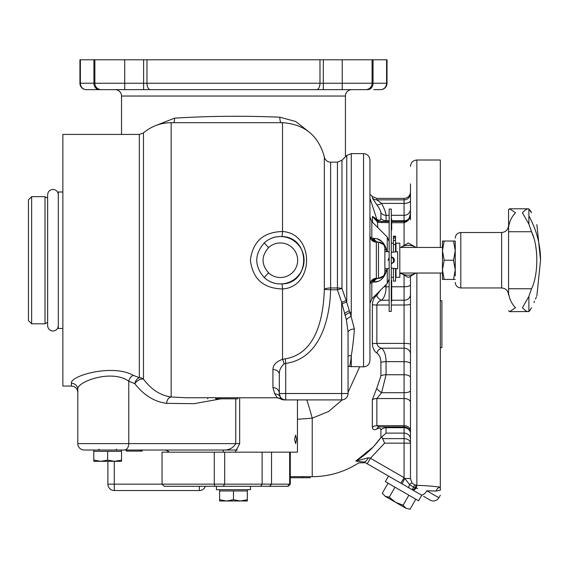 <?xml version="1.0" encoding="UTF-8"?>
<svg xmlns="http://www.w3.org/2000/svg" width="569" height="569" viewBox="0 0 569 569"><rect width="100%" height="100%" fill="white"/><g stroke="black" fill="none" stroke-linecap="round" stroke-linejoin="round"><path stroke-width="0.85" d="M384.879 268.767L384.879 248.511A6.394 6.394 0 0 0 378.485 242.109L376.351 242.145A6.394 5.014 85.8 0 1 371.827 238.319L373.961 238.418C380.056 238.34 384.324 242.33 386.756 250.388A6.394 2.66 0 0 1 384.879 248.511L384.879 271.968L384.879 268.767L389.146 268.426M386.671 475.001L388.52 476.068L385.32 481.609L418.564 500.798L421.757 495.258L364.181 462.014L355.774 461.082C359.7 463.507 359.7 463.507 355.774 461.082C365.746 454.951 374.125 447.099 380.903 437.533L374.445 445.598M296.556 439.368L295.681 435.1L294.5 439.368L295.681 443.628L296.556 439.368M93.152 89.639L109.789 89.639L93.152 89.639M373.797 89.639L380.611 89.639A6.394 6.394 0 0 0 387.012 83.245L386.579 83.245L386.579 59.788L372.083 59.788L372.083 83.245A6.394 6.394 0 0 1 365.689 89.639L367.61 89.639A6.394 5.441 90 0 0 373.044 83.245L386.579 83.245A6.394 5.967 -90 0 1 380.611 89.639A6.394 6.394 0 0 0 387.012 83.245L387.012 59.788L386.579 59.788M428.919 490.798L435.996 491.054A6.394 4.844 98.1 0 1 440.321 487.206L440.278 490.329L435.996 491.054L426.814 490.791L438.884 497.761A6.394 6.394 0 0 1 430.143 500.101L423.606 496.324M376.749 388.421L372.346 399.666A6.394 3.784 180 0 1 376.856 398.563L376.856 425.704L404.075 425.704L404.075 398.563L376.856 398.563L381.593 392.695A6.394 1.735 35.2 0 1 376.749 388.421L380.903 375.881A6.394 2.809 180 0 1 386.052 374.743L381.593 392.695L404.075 392.695L404.075 398.563A6.394 3.784 180 0 1 410.469 402.347L410.469 394.786M386.01 426.942L386.052 427.689A6.394 5.747 0 0 0 380.903 430.029L380.903 437.533L381.891 436.821L384.601 443.173L370.419 458.23L404.075 477.661L404.808 478.515L410.469 478.515L410.469 276.242M410.469 212.984C410.782 217.92 408.649 221.163 404.075 222.714L404.075 221.476C407.269 222.152 409.403 219.321 410.469 212.984L410.469 183.887M410.469 196.149L410.469 219.719M387.269 251.704L387.269 237.038L371.827 221.597L371.827 238.319A6.394 3.627 0 0 1 369.95 235.758A6.394 6.387 0 0 0 376.351 242.145L376.351 278.333A6.394 6.387 0 0 0 369.95 284.72A6.394 3.627 180 0 1 371.827 282.153L371.827 298.881L369.95 303.405M369.95 160.01L369.95 360.462C369.573 364.352 367.439 366.479 363.555 366.863L363.555 153.616C367.439 153.993 369.573 156.126 369.95 160.01M324.344 157.001L324.344 289.429L330.617 289.785L330.617 287.978L337.445 287.978L337.445 289.785L341.969 288.504L346.172 300.546L341.649 302.295L341.649 393.513L348.05 393.513L348.05 331.855L346.372 319.771L341.649 302.295L337.445 289.785L330.617 289.785C329.878 318.818 320.169 358.648 285.716 363.406L285.716 393.513L341.649 393.513L341.649 399.915L285.716 399.915A6.394 6.394 0 0 1 280.24 396.813L279.322 393.513L279.322 374.58A6.394 5.085 0 0 0 272.928 369.501C272.999 364.999 276.2 361.614 282.523 359.338L285.304 358.826C317.018 353.541 323.448 316.072 324.344 289.429A6.394 1.807 180 0 1 330.617 287.978L330.617 162.144A6.394 6.394 0 0 1 324.344 157.001C318.54 135.65 304.593 124.213 282.523 122.691L171.155 122.691L171.155 396.984L186.646 397.781L215.729 397.688L215.729 398.826L237.721 398.826L237.721 397.759L215.729 397.759M121.517 134.419L121.517 96.04A6.394 6.394 0 0 0 115.123 89.639M372.083 59.788L124.718 59.788L124.718 83.245L143.608 83.245L143.608 89.639L168.168 89.639M192.692 89.639L274.258 89.639M298.782 89.639L365.689 89.639M345.426 156.809L345.426 96.04A6.394 6.394 0 0 1 351.827 89.639M297.445 399.915L297.445 452.163L224.691 452.163L224.691 484.148L290.297 484.148L290.297 452.163M139.327 134.419L143.48 132.89L143.48 379.146A6.394 3.336 -37.6 0 0 134.803 383.691A6.394 4.367 -69 0 1 139.327 377.716L139.327 134.419L62.875 134.419L62.875 386.052L71.41 386.052L71.41 383.257C69.895 375.768 112.733 363.577 133.295 375.355L139.327 377.716A6.394 5.975 180 0 1 143.48 379.146C151.269 389.559 160.494 395.505 171.155 396.984A6.394 4.509 -83.8 0 0 166.632 403.343C154.469 401.821 143.865 395.27 134.803 383.691L128.772 381.209C111.538 368.676 75.784 382.148 77.804 389.509L77.804 443.628L235.765 443.628C232.991 448.237 228.638 450.371 222.699 450.029L84.198 450.029A6.394 6.394 0 0 1 77.804 443.628L77.804 392.454C77.427 388.563 75.293 386.429 71.41 386.052M386.052 284.649L386.052 286.776C385.974 293.085 384.488 297.573 381.593 300.24A6.394 4.787 56.8 0 1 376.749 295.467C374.118 297.174 372.652 300.261 372.346 304.735A6.394 0.974 180 0 0 376.856 305.02L376.856 343.406C377.531 346.052 379.11 347.645 381.593 348.178C384.488 350.853 385.974 355.341 386.052 361.649A6.394 2.077 0 0 0 380.903 362.496C380.796 357.965 379.409 354.786 376.749 352.958A6.394 4.787 123.2 0 1 381.593 348.178L404.075 348.178A6.394 5.754 180 0 1 410.469 353.932M376.749 295.467L380.263 290.439M156.603 125.251L174.519 118.153C208.524 116.019 243.639 115.692 279.87 117.186L295.66 121.503L308.135 131.24M386.756 268.767L386.756 270.09C384.345 278.127 380.085 282.117 373.961 282.06L371.827 282.153A6.394 5.014 -85.8 0 1 376.351 278.333L377.496 278.362A6.394 4.965 90 0 0 372.972 282.117M386.756 270.09A6.394 2.66 -0 0 0 384.879 271.968A6.394 6.394 0 0 1 378.485 278.362A6.394 4.993 90 0 0 373.961 282.06L377.674 281.299M277.274 397.781L274.756 393.89A6.394 6.152 -31 0 1 280.24 396.813L280.56 398.841L277.274 397.781L237.721 397.781M274.756 393.89L272.928 387.596L272.928 369.501M285.304 358.826L285.716 363.406L284.123 363.947A6.394 1.558 76 0 0 282.523 359.338L282.523 288.945C263.461 288.504 252.75 278.931 250.381 260.218C252.771 241.533 263.483 231.967 282.523 231.533C314.614 233.446 314.6 287.046 282.523 288.945L282.068 283.903C310.823 283.454 310.859 237.053 282.068 236.569C275.197 236.213 269.251 238.34 264.222 242.942A23.67 23.67 0 0 1 297.317 243.688A23.67 23.67 0 0 1 297.317 276.79A23.67 23.67 0 0 1 264.222 277.53C269.229 282.132 275.176 284.251 282.068 283.903M399.374 482.334L367.218 463.771L370.419 458.23L368.428 457.746A6.394 1.551 120 0 1 364.181 462.014M410.469 478.515L411.864 482.754L414.531 484.845L416.864 485.357C426.131 485.642 433.948 486.26 440.321 487.206L440.321 273.035M440.321 247.444L440.321 160.01L416.864 160.01L416.864 247.444M440.321 490.307C440.321 496.879 440.321 496.879 440.321 490.307M223.425 452.163A6.394 0.982 90 0 0 222.699 450.029M239.67 397.781L239.67 443.628L235.203 452.163M169.171 452.163A6.394 6.273 90 0 0 164.498 450.029C165.885 449.979 167.386 450.691 169 452.163M290.297 477.725L302.203 477.725L302.203 476.602L310.261 476.68L310.261 477.747L290.297 477.747M290.297 476.658L302.203 476.658M302.203 477.668L310.261 477.747M125.137 450.029L123.651 450.029M88.465 450.029L91.666 450.029M346.172 300.546L349.892 312.452A6.394 3.137 -0 0 0 351.279 312.53L351.087 316.4L354.395 329.06C353.52 340.219 352.481 349.082 351.279 355.646C350.604 362.922 349.885 366.536 349.131 366.486L363.555 366.863M381.628 241.249L377.674 239.172M359.672 366.863L348.05 392.347M342.246 399.886L328.662 411.451L312.225 418.187L297.445 419.261M306.769 399.915A106.623 13.585 -99.4 0 1 312.225 418.187L312.225 476.68C329.053 476.58 344.551 471.986 358.719 462.896L365.405 462.725M280.944 122.691A6.394 2.646 92.9 0 1 279.87 117.186M373.108 447.049L355.774 461.082L368.428 457.746M380.903 430.029C380.796 428.066 379.409 427.746 376.749 429.069A6.394 5.029 63.9 0 1 378.613 426.978M372.346 399.666L372.346 427.205C372.652 429.687 374.125 430.313 376.749 429.069M372.346 304.735L372.346 343.69C372.652 348.171 374.125 351.258 376.749 352.958M410.469 377.254L410.469 389.516M410.469 216.718L410.469 217.557M410.469 402.347L410.469 433.343C410.093 429.453 407.959 427.319 404.075 426.942L378.776 426.892M410.469 432.639L410.469 431.707M410.469 433.436L410.469 439.161A6.394 6.053 180 0 0 404.075 433.109L404.075 427.689A6.394 5.747 180 0 1 410.469 433.436M410.469 428.706L410.469 440.008M381.891 436.821L386.052 433.109L404.075 433.109L404.075 438.635A6.394 4.545 180 0 1 410.469 443.173L384.601 443.173M369.95 198.218L376.884 219.414C379.466 220.665 380.803 220.324 380.903 218.396L380.903 212.849C380.796 211.092 379.409 208.361 376.749 204.662A6.394 2.326 143.4 0 0 381.593 203.389C384.488 208.93 385.974 212.906 386.052 215.317A6.394 6.053 0 0 1 380.903 212.849M391.707 220.736L404.075 220.736L404.075 203.389L381.593 203.389L376.856 199.868L404.075 199.868L404.075 198.396L376.856 198.396L376.856 199.868A6.394 6.323 0 0 1 372.346 198.033L376.749 204.662M372.553 222.315L372.432 216.369L376.884 219.414A6.394 5.078 115.6 0 0 377.994 220.964M297.992 399.915L297.445 400.981M173.851 122.691A6.394 3.357 84.3 0 0 174.519 118.153M389.146 222.714L377.61 222.308L377.731 227.5M380.903 218.396A6.394 5.747 180 0 0 386.052 220.736L386.01 221.476M416.053 485.272A6.394 0.548 98.4 0 0 415.327 487.853A6.394 2.027 120 0 1 412.205 489.745L411.856 489.539A6.394 0.519 120 0 0 413.62 487.341L417.738 488.394M406.814 486.63L406.209 486.282M199.356 486.282L199.356 490.542L114.277 490.542L114.277 484.148L224.691 484.148L223.183 486.282L164.171 486.282L162.037 484.148L162.037 452.163L224.691 452.163M268.589 247.615C261.221 256.057 261.221 264.471 268.589 272.864A17.276 17.276 0 0 0 292.743 272.316A17.276 17.276 0 0 0 292.743 248.155A17.276 17.276 0 0 0 268.589 247.615L264.222 242.942C254.272 254.514 254.272 266.043 264.222 277.53L268.589 272.864M272.928 387.596A6.394 5.925 0 0 1 279.322 393.513A6.394 6.394 0 0 0 285.716 399.915L284.102 399.915A6.394 6.394 90 0 1 280.56 398.841A6.394 6.394 -30.3 0 0 277.011 397.767M146.973 59.788L146.973 83.245L319.97 83.245A6.394 3.371 90 0 1 316.599 89.639L323.341 89.639L323.341 83.245L373.044 83.245L373.044 59.788M316.599 89.639L86.332 89.639A6.394 6.394 0 0 1 79.937 83.245L79.937 59.788L80.371 59.788L80.371 83.245L93.906 83.245L93.906 59.788L80.371 59.788M124.718 59.788L94.867 59.788L94.867 83.245A6.394 6.394 0 0 0 101.261 89.639A6.394 6.394 0 0 1 94.867 83.245L124.718 83.245L124.718 89.639M237.28 450.029L201.49 450.029M94.867 59.788L93.906 59.788M282.523 122.691L282.523 231.533L282.068 236.569M284.123 363.947C280.702 366.877 279.102 370.426 279.322 374.58M71.41 383.257A6.394 6.252 180 0 1 77.804 389.509M133.295 375.355A6.394 4.317 -66.2 0 0 128.772 381.209L128.772 443.628A6.394 4.524 90 0 1 124.248 450.029M345.077 315.518A6.394 2.056 147.7 0 1 349.892 312.452L351.087 316.4A6.394 3.037 150.4 0 0 346.372 319.771M348.05 366.208L348.541 366.308A6.394 6.373 -75.9 0 1 349.131 366.486M348.05 356.322A6.394 5.704 -170.1 0 1 351.279 355.646L351.279 366.863M348.05 332.467A6.394 4.125 -175.8 0 1 354.395 329.06M341.941 303.803L346.756 301.997L346.756 155.486L341.969 160.273L341.969 288.504A6.394 1.807 180 0 0 337.445 287.978L337.445 162.144L341.969 160.273M380.753 242.529L378.627 242.109M373.961 238.418A6.394 4.993 -90 0 0 378.485 242.109A6.394 6.394 0 0 1 382.019 243.176L382.019 243.176A6.394 6.394 0 0 0 378.485 242.109L383.442 244.471M383.442 276.008L378.485 278.362A6.394 6.394 0 0 0 381.785 277.444M380.896 277.892L382.019 277.295M377.496 242.109A6.394 4.965 90 0 1 372.972 238.354M384.879 271.968L384.424 274.343M199.356 490.542A6.394 6.394 0 0 0 205.388 486.282A6.394 6.394 0 0 1 199.356 490.542M412.568 489.952A6.394 2.553 120 0 0 416.316 488.024A6.394 0.768 91.4 0 1 416.864 485.357L416.864 273.035M402.311 483.984A6.394 0.64 120 0 1 404.808 478.515L409.58 484.532L413.62 487.341L414.531 484.845M409.097 487.953A6.394 1.494 120 0 1 409.58 484.532L411.864 482.754M355.789 461.075L357.858 460.79M372.346 427.205A6.394 5.164 180 0 1 376.856 425.704L379.046 426.942M389.146 300.24L381.593 300.24C379.103 300.781 377.524 302.374 376.856 305.02L389.146 305.02M372.432 216.369L376.301 220.103L378.904 221.227A6.394 1.728 -78.3 0 0 377.61 222.308L372.432 216.369M381.593 222.714L381.593 221.476L378.904 221.227M382.29 438.635L404.075 438.635L404.075 477.661L400.882 483.188M426.814 490.791A6.394 3.051 120 0 1 420.975 494.802M126.467 450.029L126.467 451.096L142.158 451.096L142.158 450.029M140.244 451.096L140.244 450.029M141.781 451.096L141.781 450.029M126.851 451.096L126.851 450.029M237.721 398.848L215.729 398.755M207.678 397.781L207.678 398.841M45.015 323.797L45.015 196.682L31.651 196.682L31.651 323.797L45.015 323.797L47.64 322.282M31.651 323.797L28.45 320.596L28.45 199.875L31.651 196.682M62.875 191.995L58.301 191.995L58.301 328.477L62.875 328.477M391.28 257.039C395.405 259.172 395.405 261.306 391.28 263.433L392.155 263.312M394.473 260.239L391.778 257.074M391.778 263.397L393.442 262.586M393.528 262.508L394.225 261.477M394.225 258.987L393.542 257.977M393.122 257.622L391.515 257.046M394.225 268.675L393.556 268.468M391.28 268.141L397.674 268.767L397.674 251.704L391.28 252.33M388.086 260.446L388.826 258.184M389.146 262.622L389.146 257.849M389.146 252.046L388.321 251.797M384.879 251.704L388.079 251.704M416.024 273.035A14.929 14.929 0 0 1 400.875 273.163L408.336 277.473L416.031 273.035M415.804 247.309L408.336 242.999L400.64 247.444A14.929 14.929 0 0 1 416.024 247.444M403.094 505.215L405.939 508.288L395.54 502.285L403.094 505.215L408.869 495.208L403.094 505.215M405.939 508.288C408.065 509.518 408.065 509.518 405.939 508.288L410.021 509.212L415.804 499.205L410.021 509.212M382.297 493.209L388.079 483.202L382.297 493.209L385.149 496.282L389.232 497.214L395.54 502.285L385.149 496.282M389.232 497.214L395.007 487.199L389.232 497.214M93.8 450.029L93.8 451.309L121.517 451.309L121.517 460.093L114.589 461.331L121.517 461.331L121.517 460.093M100.727 461.331L114.589 461.331L107.655 460.093L100.727 461.331L93.8 461.331L93.8 460.093L100.727 461.331M107.655 451.309L107.655 460.093M93.8 451.309L93.8 460.093M440.321 300.752L441.9 300.752L441.9 347.666L440.321 347.666M395.967 251.704L395.967 243.176L399.808 243.176L399.808 277.295L395.967 277.295L395.967 268.767M369.95 245.161L369.95 252.771M391.28 311.414L389.146 311.414L389.146 209.058L391.28 209.058L391.28 311.414M391.707 219.186L391.28 219.165L391.707 219.186L391.707 223.596L391.28 223.596M391.707 225.729L391.28 225.089M391.707 225.964L391.28 225.964M391.28 229.926L391.707 229.926L391.707 227.216L391.28 227.216M391.707 227.216L391.707 226.192L391.28 226.192M391.707 227.493L391.28 227.493M391.707 228.802L391.28 228.802M391.707 229.079L391.28 229.079M391.707 229.606L391.28 229.606M391.28 295.382L391.707 295.382L391.707 291.563L391.28 291.57M391.707 295.105L391.28 295.105M391.707 293.497L391.28 293.497M391.28 291.172L391.707 291.172L391.28 291.008M391.707 290.425L391.707 288.149L391.28 288.149L391.707 288.149L391.707 285.837M391.707 288.476L391.28 288.476M391.707 291.008L391.707 290.062L391.28 290.062M391.707 290.389L391.28 290.389M391.707 285.965L391.28 285.965M391.28 285.275L391.707 285.275L391.707 280.56L391.28 280.56M391.707 280.638L391.28 280.638M391.707 282.701L391.28 282.701M391.707 282.779L391.28 282.779M391.707 223.596L391.707 225.089M391.707 295.382L391.707 301.286L391.28 301.286M391.707 296.876L391.28 296.876M444.169 279.429L442.454 269.834L442.454 279.429L453.536 279.429L455.25 269.834L453.536 260.239L455.25 250.644L453.536 241.043L444.169 241.043L442.454 250.644L442.454 269.834L444.169 260.239L453.536 260.239M444.169 241.043L442.454 241.043L442.454 250.644L444.169 260.239M453.536 241.043L455.25 241.043L455.25 250.644M455.25 279.429L453.536 279.429M393.407 257.857L393.407 262.622M393.407 268.426L393.407 281.136L395.54 281.136L395.54 268.767M393.407 236.811L395.54 236.811L395.54 236.149L393.407 236.149L393.407 252.046M395.54 236.811L395.54 251.704M501.63 287.957L460.798 287.957L460.798 232.515L501.63 232.515L501.63 287.957C505.841 288.369 508.153 290.681 508.565 294.891L508.565 293.17C509.383 298.917 511.695 303.775 515.493 307.737L509.639 311.67L508.565 310.681M455.25 244.556L455.25 275.922C455.25 284.223 455.25 284.223 455.25 275.922M508.565 217.643L508.565 209.797L509.639 208.802L515.493 212.742C511.695 216.704 509.383 221.554 508.565 227.301L508.565 217.643M531.531 307.737C538.566 292.189 538.566 292.189 531.531 307.737L528.893 311.535C527.435 312.025 525.279 310.759 522.427 307.737L528.893 296.342L531.531 288.739C538.559 274.585 538.58 245.972 531.531 231.739L528.893 224.129L522.427 212.742C525.279 209.719 527.435 208.453 528.893 208.937L528.281 208.802L528.893 208.937L531.531 212.742L530.159 210.231M533.921 302.488L534.497 301.214M535.457 299.074L536.446 296.869M528.893 296.342L528.893 311.535L530.159 310.24M528.893 311.535L509.639 311.67M531.538 231.747L533.793 237.764M535.77 246.384L536.51 252.266M531.531 212.742C538.566 228.283 538.566 228.283 531.531 212.742M508.565 227.294L508.921 224.542M509.291 208.844L508.565 209.733M508.565 293.17L508.565 225.587C508.153 229.791 505.841 232.102 501.63 232.515M508.565 209.797L508.565 224.542M219.613 489.689L219.613 490.969L247.337 490.969L247.337 499.753L240.403 500.99L247.337 500.99L247.337 499.753M226.54 500.99L240.403 500.99L233.475 499.753L226.54 500.99L219.613 499.753L219.613 500.99L226.54 500.99M219.613 490.969L219.613 499.753M233.475 490.969L233.475 499.753M290.297 484.148L288.163 486.282L223.183 486.282M216.412 486.282L216.412 489.689L250.531 489.689L250.531 486.282M372.346 343.69A6.394 0.974 180 0 1 376.856 343.406L404.075 343.406A6.394 0.974 180 0 1 410.469 344.38M410.469 363.726A6.394 2.077 180 0 0 404.075 361.649L386.052 361.649L386.052 374.743L404.075 374.743L404.075 305.02L391.28 305.02M389.146 278.91L387.269 283.433L387.269 268.767M378.485 278.362L378.485 242.109M345.426 96.04L121.517 96.04M363.555 153.616L351.279 153.616L351.279 312.53M386.756 250.388L386.756 251.704M239.67 443.628L235.765 443.628L235.765 398.848M380.903 375.881L380.903 362.496M372.346 198.033L372.346 196.533L369.95 194.242M384.039 286.669A6.394 2.077 180 0 0 386.052 286.776L389.146 286.776M389.146 215.317L386.052 215.317L386.052 220.736L389.146 220.736M391.707 286.776L404.075 286.776L404.075 275.012M399.808 273.682L401.764 273.682M391.28 215.317L404.075 215.317A6.394 6.053 180 0 0 410.469 209.264A6.394 6.053 0 0 1 404.075 215.317M404.075 427.689L386.052 427.689L386.052 433.109M410.469 390.604A6.394 2.091 180 0 1 404.075 392.695L404.075 374.743A6.394 2.809 180 0 1 410.469 377.553M404.075 245.459L404.075 222.714L391.707 222.714M391.707 221.476L404.075 221.476L404.075 220.736A6.394 5.747 0 0 0 408.677 218.98M391.707 300.24L404.075 300.24L404.075 286.776A6.394 2.077 180 0 0 410.469 284.692M114.277 461.331L114.277 484.148L107.897 484.148A6.394 6.394 0 0 0 114.277 490.542M220.936 398.848L193.929 403.691L166.632 403.343M150.344 89.639A6.394 3.371 90 0 1 146.973 83.245L143.608 83.245L143.608 59.788M323.341 59.788L323.341 83.245L319.97 83.245L319.97 59.788M342.232 59.788L342.232 89.639M79.937 83.245A6.394 6.394 0 0 0 86.332 89.639A6.394 5.967 90 0 1 80.371 83.245L79.937 83.245M101.261 89.639A6.394 6.394 0 0 1 94.867 83.245L93.906 83.245A6.394 5.441 90 0 0 99.34 89.639M380.611 89.639A6.394 6.394 0 0 0 387.012 83.245M279.322 393.513L285.716 393.513L285.716 399.915A6.394 6.394 0 0 1 279.322 393.513M344.48 313.619A6.394 1.622 148 0 1 349.295 310.731M410.469 430.868A6.394 5.164 180 0 0 404.075 425.704L404.075 426.942M410.469 193.545A6.394 6.323 0 0 1 404.075 199.868L404.075 203.389A6.394 2.795 0 0 0 410.469 200.594M410.469 294.486A6.394 5.754 180 0 1 404.075 300.24L404.075 305.02A6.394 0.974 180 0 0 410.469 304.045M391.707 294.607L391.28 294.607M391.707 289.571L391.28 289.571M393.407 244.528L395.54 244.528M393.407 240.459L395.54 240.459M393.407 238.162L395.54 238.162M528.893 208.937L528.893 215.879A174.647 123.494 -0 0 1 540.55 260.239L536.866 295.93M528.893 215.879L528.893 224.129M508.565 288.739L531.531 288.739M508.565 231.739L531.531 231.739M214.862 486.282L214.285 484.148L214.285 452.163M262.124 452.163L262.124 484.148L260.616 486.282M271.548 452.163L271.548 484.148L269.542 486.282M287.651 486.282L289.657 484.148L289.657 452.163M416.864 160.01C412.98 160.387 410.846 162.521 410.469 166.411M330.617 162.144L337.445 162.144M387.269 283.433L371.827 298.881M438.884 497.761L440.321 495.272M310.261 476.68L312.225 476.68M143.48 132.89C151.489 126.204 160.714 122.804 171.155 122.691M351.279 153.616L346.756 155.486M280.56 398.841L284.102 399.915M341.649 399.915A6.394 6.394 0 0 0 348.05 393.513M348.541 366.308L349.06 366.464M371.827 221.597L369.95 217.073M387.269 237.038L389.146 241.562M107.882 461.331L107.882 484.148M376.856 198.396L372.346 196.533M404.075 198.396C407.959 198.019 410.093 195.885 410.469 191.995M389.146 221.476L381.593 221.476M58.301 325.703C57.988 328.939 56.21 330.717 52.974 331.037C49.738 330.717 47.96 328.939 47.64 325.703L47.64 194.769C47.96 191.533 49.738 189.754 52.974 189.441C56.21 189.754 57.988 191.533 58.301 194.769M47.64 198.197L45.015 196.682M116.19 449.176L117.043 450.029M121.517 450.029L121.517 451.309M99.127 449.176L98.273 450.029M395.967 276.015L395.54 276.015M393.407 277.295L391.28 277.295M393.407 243.176L391.28 243.176M395.967 244.457L395.54 244.457M442.454 247.444L399.808 247.444M442.454 273.035L399.808 273.035M391.28 294.898L391.707 294.898M460.798 287.957C457.426 287.63 455.584 285.78 455.25 282.416M536.866 224.542L540.55 260.239M509.639 208.802L528.281 208.802M460.798 232.515C457.426 232.842 455.584 234.691 455.25 238.062M247.337 489.689L247.337 490.969"/></g></svg>
